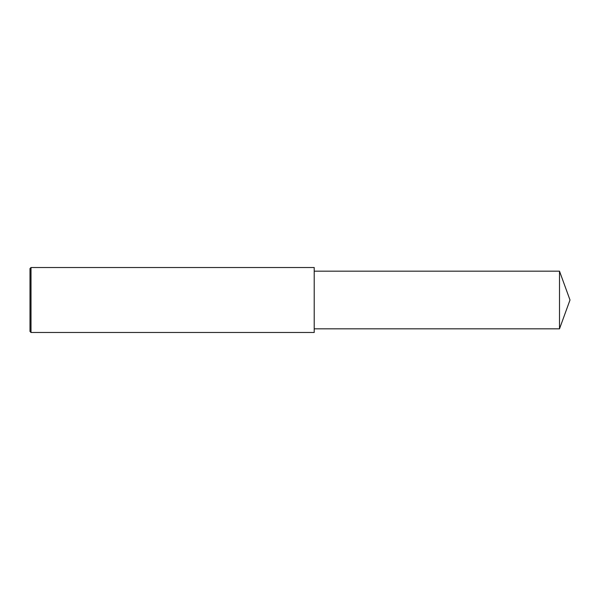 <?xml version="1.0" encoding="UTF-8"?>
<svg xmlns="http://www.w3.org/2000/svg" width="600" height="600" viewBox="0 0 600 600"><rect width="100%" height="100%" fill="white"/><g stroke="black" fill="none" stroke-linecap="round" stroke-linejoin="round"><path stroke-width="0.9" d="M31.013 300L31.013 332.483L30 331.462L30 268.538L31.013 267.517L31.013 300M31.013 267.517L314.212 267.517L314.212 332.483L31.013 332.483M314.212 271.17L559.507 271.17L559.507 328.83L314.212 328.83M559.507 328.83L570 300L559.507 271.17"/></g></svg>
